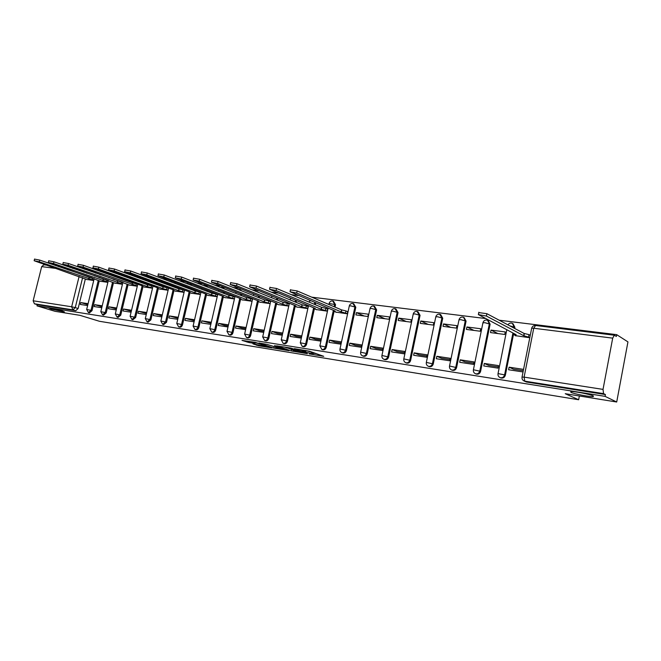 <?xml version="1.0" encoding="UTF-8"?>
<svg xmlns="http://www.w3.org/2000/svg" width="661" height="661" viewBox="0 0 661 661"><rect width="100%" height="100%" fill="white"/><g stroke="black" fill="none" stroke-linecap="round" stroke-linejoin="round"><path stroke-width="0.99" d="M309.274 353.908L323.75 356.329L309.439 351.214L294.385 348.678L305.093 351.288L305.737 351.751L301.978 351.371L311.248 353.445L313.041 354.296L309.274 353.908M62.035 310.835L48.815 308.009L51.294 309.117L64.448 311.918L62.035 310.835M593.223 395.898C590.19 394.295 573.641 391.105 570.774 391.552L570.881 392.32C574.07 393.923 590.24 397.046 593.256 396.633L593.223 395.898M100.695 274.951L100.761 274.439M114.973 276.62L115.022 276.025M129.581 278.314L129.597 277.628M144.536 280.041L144.495 279.248M159.83 281.801L159.706 280.875M175.496 283.586L175.223 282.503M191.525 285.387L190.979 284.09M207.926 287.221L205.893 285.362M224.715 289.072L222.74 287.452M241.885 290.931L240.017 289.601M259.385 292.773L257.74 291.807M335.028 307.101L335.557 304.696L333.483 301.226M342.695 352.916L342.869 352.982C344.621 353.28 345.827 352.42 346.488 350.413L355.808 307.249L353.734 303.746M363.36 356.18L363.558 356.254C365.359 356.56 366.599 355.692 367.268 353.652L376.63 309.877L374.556 306.349M384.611 359.534L384.834 359.617C386.693 359.939 387.966 359.063 388.643 356.99L398.038 312.579L395.972 309.018M406.465 362.98L406.722 363.079C408.638 363.418 409.944 362.534 410.63 360.419L420.057 315.355L418.008 311.769M428.964 366.525L429.245 366.64C431.228 367.004 432.575 366.103 433.269 363.955L442.73 318.214L440.697 314.611M452.116 370.177L452.446 370.309C454.495 370.689 455.867 369.78 456.586 367.599L466.071 321.155L464.072 317.536M475.97 373.928L476.341 374.085C478.457 374.49 479.878 373.572 480.605 371.342L490.115 324.187L488.149 320.56M514.671 328.434L514.894 327.311L512.969 323.683M252.932 343.86L258.616 345.769L272.068 347.926L255.311 342.373L242.017 340.382L248.974 342.53L255.022 343.472L251.659 342.084L258.228 343.439L268.44 347.083L252.932 343.86M612.697 338.143L533.741 328.253L524.107 377.125L603.022 389.395L612.697 338.143L614.317 335.218L616.358 336.449L616.696 334.656L627.95 341.894L616.705 402.012L565.238 393.7L578.648 399.748L99.39 321.271L79.989 315.338L55.045 311.314L36.975 305.861L605.071 396.36L605.418 394.551L603.551 393.634L524.264 381.075L525.867 381.777M616.705 402.012L605.071 396.36M291.27 350.941L307.34 353.66L290.881 348.083L276.62 345.835L291.27 350.941L291.567 349.57M288.931 350.702L273.786 348.099L258.972 342.993L267.151 344.422L275.034 346.909L279.38 347.579L274.588 345.571L288.973 350.512M85.335 279.041L78.114 308.522L75.263 307.629L72.892 309.86L34.405 303.779L33.149 300.788L41.676 266.631L43.866 264.797M616.696 334.656L499.171 320.205M484.976 318.462L311.728 297.161M298.144 295.492L291.286 294.649M277.785 292.988L271.407 292.203M257.997 290.551L252.081 289.824M238.753 288.188L233.283 287.51M220.039 285.882L214.99 285.263M201.828 283.643L197.176 283.073M184.105 281.47L179.825 280.942M166.836 279.347L162.928 278.859M150.022 277.273L146.453 276.835M133.638 275.265L130.399 274.86M117.666 273.299L114.741 272.935M102.091 271.382L99.464 271.06M86.905 269.514L84.558 269.225M72.082 267.697L70.016 267.441M57.623 265.912L55.813 265.689M36.975 305.861L37.272 304.655L34.405 303.779M603.022 389.395L603.551 393.634M515.382 335.648L529.792 337.746M523.553 369.375L509.11 367.194L513.547 369.21L523.297 370.689M509.11 367.194L508.606 369.747L523.049 371.953M484.29 363.451L483.786 365.963L498.014 368.136L498.518 365.599L484.29 363.451L488.867 365.467L498.262 366.888M491.007 330.095L490.512 332.59L504.748 334.458L505.252 331.938L491.007 330.095L497.857 333.549M460.205 359.824L459.701 362.294L473.507 364.401L474.011 361.906L460.205 359.824L464.906 361.831L473.755 363.17M466.914 326.972L466.41 329.426L480.225 331.235L480.729 328.757L466.914 326.972L473.945 330.417M436.83 356.296L436.326 358.733L449.728 360.774L450.232 358.312L436.83 356.296L441.647 358.303L449.976 359.567M443.514 323.931L443.019 326.352L456.429 328.112L456.925 325.675L443.514 323.931L450.728 327.369M414.133 352.867L413.629 355.271L426.642 357.254L427.146 354.833L414.133 352.867L419.057 354.874L426.89 356.064M420.793 320.99L420.297 323.369L433.327 325.08L433.823 322.675L420.793 320.99L428.179 324.411M392.08 349.545L391.585 351.908L404.226 353.833L404.73 351.454L392.08 349.545L397.104 351.545L404.474 352.668M398.723 318.123L398.228 320.478L410.886 322.138L411.382 319.767L398.723 318.123L406.259 321.527M370.647 346.314L370.152 348.644L382.446 350.512L382.942 348.165L370.647 346.314L375.77 348.314L382.686 349.363M377.266 315.347L376.77 317.66L389.073 319.271L389.569 316.941L377.266 315.347L384.942 318.734M349.818 343.166L349.322 345.463L361.27 347.289L361.765 344.968L349.818 343.166L355.015 345.166L361.509 346.149M356.403 312.636L355.915 314.925L367.88 316.495L368.367 314.19L356.403 312.636L364.211 316.008M329.55 340.109L329.054 342.373L340.679 344.15L341.175 341.861L329.55 340.109L334.83 342.101L340.919 343.026M335.656 312.091L347.256 313.785L347.752 311.521L347.132 311.438M309.827 337.135L309.34 339.366L320.651 341.093L321.139 338.845L309.827 337.135L315.181 339.126L320.891 339.985M315.908 309.505L327.203 311.157L327.691 308.918L327.063 308.836M290.633 334.243L290.146 336.441L301.152 338.118L301.647 335.904L290.633 334.243L296.054 336.226L301.399 337.036M296.69 306.985L307.679 308.588L308.166 306.382L307.539 306.299M271.944 331.417L271.456 333.598L282.181 335.226L282.668 333.037L271.944 331.417L277.43 333.4L282.421 334.152M277.975 304.531L288.675 306.101L289.163 303.92L288.526 303.837M259.74 302.143L270.167 303.672M264.185 330.252L253.741 328.674L259.277 330.64L263.937 331.351M253.741 328.674L253.254 330.822L263.698 332.409M241.976 299.813L252.064 301.292M246.107 327.526L236.002 325.997L241.595 327.963L245.859 328.608M236.002 325.997L235.523 328.112L245.628 329.657M224.657 297.541L234.415 298.979M228.491 324.865L218.708 323.386L224.352 325.344L228.243 325.939M218.708 323.386L218.229 325.476L228.012 326.972M207.769 295.327L217.213 296.715M211.313 322.271L201.853 320.849L211.074 323.336M201.853 320.849L201.374 322.907L210.834 324.353M191.293 293.162L200.432 294.517M194.565 319.75L185.411 318.362L194.326 320.792M185.411 318.362L184.931 320.403L194.094 321.8M175.223 291.055L184.072 292.369M178.23 317.28L169.365 315.95L177.991 318.313M169.365 315.95L168.894 317.958L177.759 319.313M159.532 288.997L168.101 290.27M162.292 314.876L153.707 313.587L162.052 315.9M153.707 313.587L153.236 315.57L161.821 316.883M144.222 286.99L152.517 288.229M146.734 312.529L138.43 311.281L146.502 313.537M138.43 311.281L137.959 313.24L146.271 314.512M129.267 285.031L137.298 286.23M131.547 310.24L123.5 309.026L131.316 311.24M123.5 309.026L123.037 310.967L131.085 312.19M114.659 283.115L122.434 284.28M116.724 308.001L108.925 306.828L116.485 308.984M108.925 306.828L108.462 308.745L116.253 309.935M100.381 281.247L107.917 282.371M102.232 305.82L94.68 304.68L102.001 306.787M94.68 304.68L94.217 306.572L101.769 307.729M100.067 277.546L99.968 277.967M99.266 280.859L92.003 310.687L90.995 310.373L88.417 312.579L89.425 312.893L92.003 310.687M114.345 279.273L114.229 279.76M113.51 282.718L106.214 312.901L105.206 312.587L102.579 314.818L103.579 315.132L106.214 312.901M128.953 281.032L128.821 281.586M128.094 284.618L120.748 315.173L119.757 314.859L117.071 317.106L118.071 317.42L120.748 315.173M143.916 282.834L143.768 283.462M143.024 286.56L135.637 317.495L134.646 317.181L131.903 319.453L132.902 319.767L135.637 317.495M159.235 284.668L159.061 285.37M158.31 288.56L150.882 319.874L149.898 319.56L147.097 321.849L148.089 322.171L150.882 319.874M174.925 286.535L174.735 287.328M173.967 290.6L166.506 322.312L165.514 321.99L162.656 324.311L163.647 324.634L166.506 322.312M191.004 288.444L190.798 289.328M190.013 292.691L182.502 324.815L181.527 324.493C180.949 326.245 179.974 327.03 178.602 326.831L179.585 327.154C180.957 327.352 181.924 326.567 182.502 324.815M207.48 290.394L207.248 291.377M206.447 294.831L198.903 327.377L197.936 327.046C197.35 328.831 196.35 329.616 194.945 329.418L195.92 329.74C197.325 329.938 198.325 329.153 198.903 327.377M224.376 292.377L224.12 293.467M223.302 297.029L215.717 329.996L214.759 329.674C214.164 331.483 213.148 332.276 211.702 332.062L212.668 332.384C214.114 332.599 215.131 331.805 215.717 329.996M241.703 294.401L241.43 295.616M240.596 299.276L232.969 332.69L232.011 332.367C231.408 334.193 230.367 335.003 228.88 334.78L229.838 335.102C231.325 335.325 232.366 334.524 232.969 332.69M259.484 296.459L259.178 297.805M258.327 301.581L250.659 335.449L249.709 335.127C249.106 336.986 248.032 337.796 246.512 337.564L247.462 337.887C248.982 338.126 250.048 337.308 250.659 335.449M277.727 298.565L277.397 300.053M276.521 303.953L268.82 338.283L267.879 337.961C267.259 339.845 266.168 340.671 264.598 340.423L265.54 340.754C267.11 340.993 268.201 340.175 268.82 338.283M296.459 300.705L296.095 302.35M295.203 306.382L287.461 341.2L286.527 340.869C285.907 342.786 284.784 343.613 283.172 343.356L284.106 343.687C285.717 343.943 286.833 343.109 287.461 341.2M315.702 302.887L315.305 304.696M314.38 308.869L306.605 344.183L305.688 343.852C305.052 345.802 303.903 346.645 302.242 346.372L303.168 346.703C304.82 346.967 305.969 346.133 306.605 344.183M334.086 311.43L326.27 347.256L325.369 346.926C324.716 348.901 323.543 349.752 321.841 349.471L322.75 349.801C324.452 350.082 325.625 349.231 326.27 347.256M513.68 333.408L505.359 375.208L504.591 374.878C503.856 377.15 502.385 378.075 500.203 377.654L499.187 377.067M578.648 399.748L579.367 395.98M270.646 301.515L270.01 301.433M252.543 299.169L251.973 299.094M234.895 296.88L234.391 296.814M217.684 294.649L217.246 294.591M63.225 262.557L68.537 263.541L122.806 282.346M100.803 311.728L108.338 280.471M88.078 303.68L80.758 302.581L80.303 304.448L87.616 305.564M86.426 279.413L93.73 280.512M80.758 302.581L87.847 304.647M500.542 377.795L500.972 377.985C503.153 378.398 504.616 377.481 505.359 375.208M86.814 272.877L86.74 273.315M37.272 304.655L75.751 310.736L78.114 308.522M605.418 394.551L526.363 381.992M313.083 354.139L313.355 352.867L312.736 352.42L312.422 353.858M305.985 350.636L312.736 352.42M313.289 353.189L316.528 353.709M284.346 347.033L287.287 348.05M304.399 353.015L292.112 348.603L287.213 347.826L296.508 351.272L304.399 353.015M274.232 346.752L275.654 347.099M279.173 348.529L285.792 349.892L279.958 347.909L275.62 347.248L279.173 348.529M529.841 337.523L523.686 335.681L486.405 316.057L478.366 314.586L516.158 334.697L513.928 334.59L515.91 335.92M478.771 312.595L486.884 313.686L524.132 333.458L529.015 334.631L528.577 336.854M530.279 335.309L529.015 334.631M524.132 333.458L523.686 335.681M347.289 313.653L341.117 311.86L296.698 293.038L290.022 291.741L335.152 311.075L333.648 311.009L336.251 312.339M290.435 289.89L297.161 290.939L341.547 309.885L345.967 310.934L345.538 312.909M347.711 311.686L345.967 310.934M341.547 309.885L341.117 311.86M327.228 311.025L321.089 309.241L276.067 290.534L269.523 289.254L315.289 308.489L313.843 308.414L316.512 309.753M269.936 287.419L276.529 288.469L321.519 307.299L325.881 308.34L325.46 310.282M327.658 309.084L325.881 308.34M321.519 307.299L321.089 309.241M307.712 308.464L301.598 306.704L256.022 288.097L249.61 286.833L295.954 305.96L294.575 305.894L294.996 306.299L297.301 307.233M250.023 285.023L256.485 286.064L302.027 304.779L306.34 305.812L305.919 307.729M308.133 306.547L306.34 305.812M302.027 304.779L301.598 306.704M288.708 305.969L282.627 304.225L236.539 285.734L230.251 284.486L277.124 303.506L275.811 303.44L276.265 303.845L278.587 304.771M230.664 282.693L237.002 283.734L283.048 302.333L287.312 303.349L286.891 305.242M289.13 304.077L287.312 303.349M283.048 302.333L282.627 304.225M270.192 303.539L264.144 301.813L217.601 283.437L211.429 282.206L258.79 301.11L257.526 301.052L258.005 301.457L260.36 302.383M211.842 280.429L218.056 281.462L264.565 299.945L268.787 300.945L268.366 302.812M270.613 301.68L268.787 300.945M264.565 299.945L264.144 301.813M252.097 301.143L246.14 299.466L199.176 281.198L193.119 279.991L240.926 298.78L239.712 298.722L240.224 299.136L242.595 300.053M193.533 278.223L199.63 279.256L246.561 297.624L250.734 298.615L250.312 300.449M252.51 299.309L250.734 298.615M246.561 297.624L246.14 299.466M234.448 298.813L228.599 297.177L181.246 279.025L175.305 277.827L223.509 296.508L222.352 296.459L222.889 296.863L225.277 297.781M175.71 276.083L181.692 277.099L229.02 295.36L233.143 296.335L232.722 298.152M234.87 297.004L233.143 296.335M229.02 295.36L228.599 297.177M217.254 296.541L211.495 294.946L163.796 276.901L157.954 275.728L206.538 294.294L205.422 294.244L205.984 294.657L208.397 295.558M158.367 273.993L164.242 275.009L211.908 293.145L215.99 294.112L215.577 295.905M217.667 294.756L215.99 294.112M211.908 293.145L211.495 294.946M200.473 294.327L194.821 292.765L146.8 274.844L141.066 273.679L189.98 292.137L188.914 292.088L189.492 292.501L191.921 293.401M141.471 271.96L147.246 272.976L195.235 290.997L199.267 291.947L198.854 293.724M200.886 292.559L199.267 291.947M195.235 290.997L194.821 292.765M184.113 292.17L178.553 290.642L130.25 272.836L124.607 271.688L173.826 290.03L172.802 289.981L173.413 290.394L175.851 291.286M125.012 269.985L130.688 270.985L178.957 288.89L182.948 289.84L182.535 291.584M184.526 290.427L182.948 289.84M178.957 288.89L178.553 290.642M168.15 290.063L162.672 288.576L114.113 270.878L108.569 269.738L158.07 287.973L157.087 287.923L157.715 288.336L160.169 289.229M108.974 268.052L114.56 269.052L163.085 286.841L167.026 287.775L166.622 289.501M168.555 288.336L167.026 287.775M163.085 286.841L162.672 288.576M152.567 288.006L147.18 286.552L98.39 268.969L92.937 267.845L142.677 285.965L141.735 285.916L142.388 286.337L144.858 287.221M93.341 266.176L98.828 267.168L147.585 284.841L151.493 285.767L151.088 287.477M152.972 286.304L151.493 285.767M147.585 284.841L147.18 286.552M137.348 285.998L83.063 267.11L77.684 265.995L129.903 285.263M78.097 264.342L83.493 265.334L132.456 282.891L136.323 283.8L135.918 285.486M137.752 284.321L136.323 283.8M132.456 282.891L132.051 284.577M122.492 284.04L68.108 265.292L62.82 264.193L115.295 283.338M117.675 280.983L117.278 282.652M107.974 282.131L53.516 263.524L48.311 262.442L101.017 281.47M48.707 260.814L53.946 261.789L107.024 280.008L106.628 281.66M108.379 280.487L107.024 280.008M103.24 279.116L102.843 280.768M93.796 280.264L39.28 261.789L34.149 260.723L87.07 279.636M34.546 259.12L39.701 260.087L92.086 277.926M89.136 277.298L88.739 278.925M99.77 274.092L99.704 274.604M114.031 275.67L113.989 276.265M128.614 277.273L128.598 277.959M143.511 278.892L143.553 279.686M158.731 280.512L158.855 281.437M174.256 282.14L174.521 283.214M190.013 283.726L190.558 285.023M205.439 285.238L206.976 286.849M222.253 287.32L223.765 288.7M239.497 289.452L240.943 290.559M257.187 291.641L258.451 292.393M332.764 301.003L334.664 304.316L334.144 306.721M335.557 304.696L329.145 303.449M352.957 303.506L354.932 306.869L345.596 350.074C344.935 352.09 343.728 352.949 341.977 352.652L342.869 352.982M355.808 307.249L350.702 305.836L349.297 305.993M373.721 306.076L375.762 309.488L366.392 353.321C365.723 355.37 364.484 356.238 362.674 355.924L363.558 356.254M376.63 309.877L371.482 308.447L370.011 308.613M395.071 308.72L397.187 312.19L387.776 356.659C387.098 358.733 385.826 359.617 383.967 359.287L383.595 359.13M398.038 312.579L392.857 311.133L391.312 311.306M417.033 311.438L419.231 314.966L409.787 360.088C409.101 362.203 407.796 363.096 405.871 362.749L405.424 362.55M420.057 315.355L414.852 313.892L413.224 314.074M439.639 314.231L441.92 317.817L432.443 363.624C431.74 365.773 430.402 366.673 428.419 366.31L427.874 366.062M442.73 318.214L437.491 316.735L435.773 316.925M462.915 317.115L463.526 317.263L465.278 320.759L455.776 367.26C455.065 369.449 453.677 370.358 451.637 369.978L450.976 369.656M466.071 321.155L460.8 319.66L458.99 319.858M486.884 320.089L487.537 320.246L489.347 323.791L479.812 371.011C479.085 373.242 477.663 374.159 475.548 373.762L474.738 373.333M490.115 324.187L484.81 322.675L482.902 322.89M511.597 323.146L512.283 323.312L514.142 326.914L513.919 328.038M514.894 327.311L509.714 325.807M82.608 277.686L75.263 307.629L71.661 306.778L79.097 276.48M69.76 270.142L67.951 269.919M55.664 268.383L41.676 266.631M33.149 300.788L71.661 306.778L72.892 309.86L75.751 310.736M99.076 277.19L98.968 277.62M98.266 280.504L90.995 310.373L86.674 309.455L88.417 312.579M113.353 278.917L113.238 279.405M112.519 282.363L105.206 312.587L100.819 311.661L102.579 314.818M127.97 280.677L127.837 281.231M127.11 284.255L119.757 314.859L115.295 313.917L117.071 317.106M142.933 282.47L142.784 283.098M142.041 286.205L134.646 317.181L130.118 316.231L131.903 319.453M158.252 284.304L158.086 285.015M157.335 288.188L149.898 319.56L145.296 318.594L147.097 321.849M173.95 286.172L173.76 286.965M173 290.22L165.514 321.99L160.846 321.015L162.656 324.311M190.038 288.08L189.831 288.964M189.046 292.302L181.527 324.493L176.776 323.502L178.602 326.831M206.521 290.022L206.29 291.014M205.497 294.434L197.936 327.046L193.103 326.047L194.945 329.418M223.426 292.005L223.17 293.104M222.36 296.615L214.759 329.674L209.843 328.657L211.702 332.062M240.761 294.029L240.488 295.244M239.662 298.838L232.011 332.367L227.012 331.335L228.88 334.78M258.55 296.087L258.244 297.433M257.526 300.615L249.709 335.127L244.62 334.078L246.512 337.564M276.802 298.185L276.472 299.673M275.736 302.953L267.879 337.961L262.698 336.895L264.598 340.423M295.55 300.325L295.186 301.97M294.434 305.349L286.527 340.869L281.247 339.787L283.172 343.356M314.801 302.507L314.396 304.316M313.636 307.803L305.688 343.852L300.301 342.762L302.242 346.372M333.359 310.323L325.369 346.926L319.874 345.81L321.841 349.471M346.488 350.413L339.985 348.95C339.721 350.718 340.382 351.949 341.977 352.652M367.268 353.652L360.666 352.173C360.394 353.957 361.063 355.213 362.674 355.924M388.643 356.99L381.934 355.486C381.661 357.295 382.339 358.559 383.967 359.287L384.834 359.617M410.63 360.419L403.813 358.898C403.541 360.724 404.226 362.013 405.871 362.749L406.722 363.079M433.269 363.955L426.337 362.418C426.056 364.261 426.75 365.558 428.419 366.31L429.245 366.64M456.586 367.599L449.521 366.029C449.249 367.896 449.951 369.218 451.637 369.978L452.446 370.309M480.605 371.342L473.416 369.755C473.136 371.647 473.846 372.978 475.548 373.762L476.341 374.085M512.928 333.012L504.591 374.878L498.039 373.597C497.75 375.506 498.477 376.861 500.203 377.654L500.972 377.985M497.997 373.787L506.789 329.814M473.375 369.937L482.96 322.626C483.794 320.428 485.314 319.635 487.537 320.246M449.488 366.202L459.04 319.61C459.858 317.462 461.353 316.677 463.526 317.263M426.304 362.583L435.822 316.685C436.624 314.578 438.086 313.81 440.218 314.372M403.78 359.055L413.274 313.851C414.05 311.777 415.488 311.017 417.578 311.562M381.901 355.643L391.362 311.091C392.122 309.059 393.535 308.307 395.584 308.836M360.633 352.313L370.053 308.406C370.813 306.415 372.193 305.671 374.209 306.192M339.961 349.082L349.339 305.795C350.082 303.837 351.445 303.11 353.42 303.614M319.85 345.943L328.129 308.117M300.276 342.877L308.497 305.679M309.538 300.97L310.819 300.829M281.222 339.903L289.386 303.3M262.673 337.003L270.779 300.97M244.595 334.185L252.651 298.698M226.987 331.434L234.986 296.483M209.818 328.748L217.766 294.319M193.086 326.137L200.969 292.203M176.76 323.584L184.593 290.129M160.83 321.097L168.613 288.113M145.28 318.668L153.013 286.139M130.101 316.297L137.785 284.205M115.278 313.983L122.905 282.313M86.657 309.513L94.184 278.661M526.891 382.124L524.784 381.199L524.107 377.125L522.016 377.15M83.997 271.886L83.922 272.324M614.317 335.218L535.476 325.485C533.551 325.443 532.287 326.344 531.675 328.195L533.741 328.253L535.567 325.493M524.264 381.075C522.504 380.257 521.777 378.885 522.058 376.952L531.618 328.492M311.571 352.007L311.248 353.445M305.291 350.396L305.093 351.288M304.052 350.198L303.903 350.875M293.451 350.214L293.187 351.396M275.943 347.43L275.687 348.554M274.092 346.728L273.786 348.099M280.057 347.455L279.958 347.909M249.23 341.398L248.974 342.53M247.288 341.084L247.065 342.084M258.831 344.827L258.616 345.769M256.914 344.505L256.732 345.331M524.38 333.491L523.933 335.714M486.884 313.686L486.405 316.057M341.745 309.91L341.316 311.885M297.161 290.939L296.698 293.038M321.709 307.324L321.279 309.265M276.529 288.469L276.067 290.534M302.209 304.804L301.788 306.721M256.485 286.064L256.022 288.097M283.23 302.358L282.801 304.25M237.002 283.734L236.539 285.734M264.739 299.97L264.317 301.837M218.056 281.462L217.601 283.437M246.735 297.64L246.313 299.483M199.63 279.256L199.176 281.198M229.185 295.376L228.764 297.194M181.692 277.099L181.246 279.025M212.074 293.17L211.66 294.963M164.242 275.009L163.796 276.901M195.392 291.014L194.978 292.79M147.246 272.976L146.8 274.844M179.114 288.915L178.701 290.666M130.688 270.985L130.25 272.836M163.234 286.866L162.821 288.593M114.56 269.052L114.113 270.878M147.734 284.858L147.329 286.568M98.828 267.168L98.39 268.969M132.597 282.908L132.192 284.594M83.493 265.334L83.063 267.11M121.5 281.883L121.103 283.552M117.815 280.999L117.418 282.668M68.537 263.541L68.108 265.292M103.38 279.132L102.984 280.785M53.946 261.789L53.516 263.524M92.879 278.207L92.482 279.81M89.268 277.314L88.871 278.942M39.701 260.087L39.28 261.789M512.283 323.312C510.457 322.725 509.011 323.237 507.937 324.865M328.914 304.498L329.186 303.259C329.913 301.333 331.252 300.615 333.202 301.102M309.274 302.176L309.72 300.367M290.146 299.904L290.518 298.251M271.522 297.673L271.853 296.178M253.378 295.5L253.684 294.145M257.55 291.724L256.377 291.559M235.696 293.368L235.977 292.145M239.844 289.535L238.167 289.452M218.46 291.286L218.717 290.187M222.583 287.395L220.559 287.444M201.655 289.245L201.886 288.254M205.753 285.304L203.472 285.502M185.27 287.254L185.477 286.362M188.418 283.115L186.848 283.61M169.274 285.304L169.464 284.503M171.786 281.206L170.67 281.768M153.666 283.387L153.831 282.685M155.756 279.405L154.905 279.975M138.422 281.52L138.57 280.892M140.198 277.67L139.537 278.215M123.541 279.694L123.673 279.132M125.069 275.984L124.549 276.496M108.999 277.901L109.123 277.413M110.329 274.34L109.924 274.811M94.796 276.149L94.903 275.72M95.969 272.737L95.647 273.158M74.643 268.597L72.578 268.341M60.192 266.813L58.383 266.59M46.072 265.069L43.75 264.78M593.38 395.972L593.256 396.633M306.01 350.512L305.779 351.586M514.118 333.631L513.928 334.59M478.845 312.215L478.366 314.586M333.764 310.488L333.648 311.009M290.485 289.65L290.022 291.741M313.95 307.935L313.843 308.414M269.985 287.196L269.523 289.254M294.674 305.448L294.575 305.894M250.073 284.808L249.61 286.833M275.901 303.019L275.811 303.44M230.714 282.487L230.251 284.486M211.892 280.239L211.429 282.206M193.574 278.041L193.119 279.991M175.752 275.91L175.305 277.827M158.4 273.836L157.954 275.728M141.512 271.811L141.066 273.679M125.045 269.845L124.607 271.688M109.007 267.92L108.569 269.738M93.375 266.053L92.937 267.845M78.122 264.226L77.684 265.995M63.249 262.45L62.82 264.193M48.74 260.707L48.311 262.442M34.57 259.013L34.149 260.723"/></g></svg>
